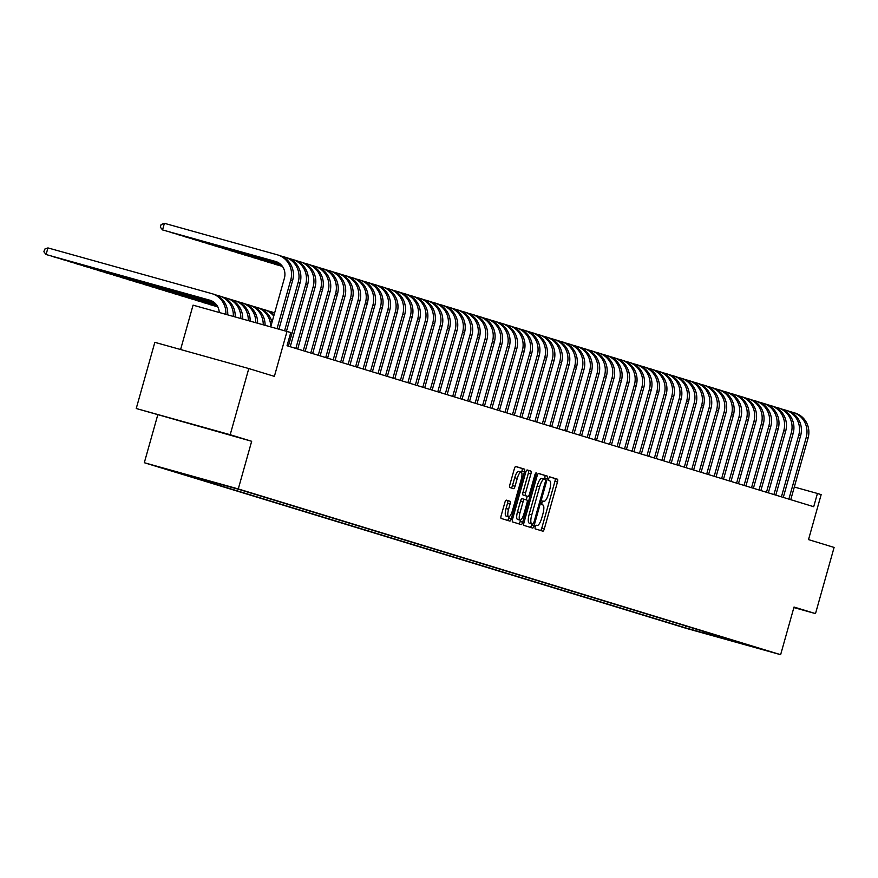 <?xml version="1.0" encoding="UTF-8"?>
<svg xmlns="http://www.w3.org/2000/svg" width="878" height="878" viewBox="0 0 878 878"><rect width="100%" height="100%" fill="white"/><g stroke="black" fill="none" stroke-linecap="round" stroke-linejoin="round"><path stroke-width="1.32" d="M535.075 526.833L535.075 528.808L542.867 531.19A2.7 0.768 105.6 0 0 544.327 528.819L557.475 482.044A2.7 0.768 105.6 0 0 557.475 479.223L549.683 476.842L548.662 478.51L548.662 480.486L549.672 480.793A8.637 2.458 105.6 0 1 549.672 489.825L548.585 493.721A8.637 2.458 105.6 0 1 543.91 501.327L542.889 501.009L541.869 502.666L541.869 504.641L542.878 504.96A8.637 2.458 105.6 0 1 542.889 513.981L541.792 517.888A8.637 2.458 105.6 0 1 537.127 525.483A8.637 2.458 105.6 0 0 537.127 525.483L536.096 525.176L535.075 526.833M176.665 420.046L209.864 429.342L176.665 420.046M156.635 466.317L173.24 470.97L156.635 466.317M506.332 500.131A2.7 0.768 105.6 0 0 506.321 500.131A2.7 0.768 105.6 0 0 504.861 502.512L501.173 515.627A2.7 0.768 105.6 0 0 501.184 518.448L509.833 521.093A2.7 0.768 105.6 0 0 511.292 518.722L524.44 471.958A2.7 0.768 105.6 0 0 524.44 469.126L515.781 466.481A2.7 0.768 105.6 0 0 514.321 468.863L509.866 484.711A2.7 0.768 105.6 0 0 509.866 487.531L513.575 488.662A2.7 0.768 105.6 0 0 515.035 486.291L517.252 478.433A7.222 2.052 105.6 0 1 521.148 472.079A7.222 2.052 105.6 0 1 521.17 479.629L512.511 510.414A7.222 2.052 105.6 0 1 508.614 516.769A7.222 2.052 105.6 0 1 508.592 509.218L510.03 504.082A2.7 0.768 105.6 0 0 510.03 501.261L506.332 500.131M543.899 501.316A8.637 2.458 105.6 0 0 543.91 501.327L542.791 501.009L543.91 501.327M793.877 607.576L815.497 613.612L834.1 547.433L808.517 539.608L821.16 494.61L817.429 493.469L813.708 506.705L287.04 345.745L290.761 332.51L193.061 305.16L180.594 349.521M230.19 434.72L136.233 408.511L251.668 441.283L230.19 434.72L248.792 368.551L274.375 376.366L287.029 331.368M251.668 441.283L238.278 488.936L780.63 654.692L686.673 628.483L144.31 462.717L238.278 488.936M815.497 613.612L794.019 607.038L780.63 654.692M523.979 522.597A2.7 0.768 105.6 0 0 523.979 525.417L532.639 528.062A2.7 0.768 105.6 0 0 534.098 525.692L547.246 478.927A2.7 0.768 105.6 0 0 547.246 476.095L538.587 473.461A2.7 0.768 105.6 0 0 538.587 473.451A2.7 0.768 105.6 0 0 537.127 475.832L523.979 522.597M521.236 524.583L512.587 521.938A2.7 0.768 105.6 0 1 512.576 519.117L525.724 472.342A2.7 0.768 105.6 0 1 527.184 469.971L530.894 471.102A2.7 0.768 105.6 0 1 530.894 473.922L525.56 492.887A2.7 0.768 105.6 0 0 525.571 495.719L528.018 496.465A2.7 0.768 105.6 0 0 528.029 496.465A2.7 0.768 105.6 0 0 529.489 494.094L535.031 474.339L536.063 472.682L536.063 474.658L522.695 522.201A2.7 0.768 105.6 0 1 521.236 524.583L521.236 524.583M136.233 408.511L154.835 342.332L248.792 368.551M703.86 633.137L686.135 628.132L703.86 633.137M183.458 473.714L165.426 468.907L685.367 627.814L703.146 632.775L704.825 631.787M183.206 473.868L239.573 489.595L759.525 648.502L703.146 632.775M157.711 415.074L144.31 462.717M817.429 493.469L794.316 487.027M685.883 625.992L685.367 627.814M741.438 642.981L741.745 643.541M712.662 634.179L711.356 635.288M540.508 530.466A2.7 0.768 105.6 0 0 541.792 528.106L554.94 481.342A2.7 0.768 105.6 0 0 554.929 478.521L549.529 476.864M544.437 479.19L544.711 478.214A2.7 0.768 105.6 0 0 544.7 475.393L538.412 473.472M530.279 527.338A2.7 0.768 105.6 0 0 531.563 524.978L531.859 523.903M530.312 523.475L532.858 524.177L533.879 522.52L545.414 481.462L545.414 479.487L544.349 479.168A8.637 2.458 105.6 0 0 544.338 479.158A8.637 2.458 105.6 0 0 539.663 486.763L531.783 514.826A8.637 2.458 105.6 0 0 531.794 523.859L529.247 523.145L531.794 523.859M544.316 479.158L541.814 478.455A8.637 2.458 105.6 0 0 541.792 478.455A8.637 2.458 105.6 0 0 537.127 486.061L539.663 486.763M529.247 523.145A8.637 2.458 105.6 0 1 529.236 514.113L537.127 486.061M527.009 469.982L530.894 471.102M525.483 495.763L528.029 496.465L525.483 495.752A2.7 0.768 105.6 0 0 525.494 495.763A2.7 0.768 105.6 0 0 525.483 495.763L523.025 495.005A2.7 0.768 105.6 0 1 523.025 492.185L528.358 473.22A2.7 0.768 105.6 0 0 528.347 470.399M527.25 496.257L526.24 499.867M520.566 520.061L520.16 521.499L522.695 522.201M520.028 512.576A7.222 2.052 105.6 0 0 520.05 520.127A7.222 2.052 105.6 0 0 523.957 513.773L527.009 502.929A2.7 0.768 105.6 0 0 526.998 500.098L524.539 499.352A2.7 0.768 105.6 0 0 523.079 501.722L520.028 512.576L517.493 511.863A7.222 2.052 105.6 0 0 517.515 519.414L520.05 520.127M522.004 498.638L524.539 499.352L522.004 498.649A2.7 0.768 105.6 0 0 522.004 498.638A2.7 0.768 105.6 0 0 520.544 501.02L523.079 501.722M517.493 511.863L520.544 501.02M518.876 523.859A2.7 0.768 105.6 0 0 520.16 521.499M508.614 516.769L506.079 516.066A7.222 2.052 105.6 0 1 506.057 508.516L507.495 503.379A2.7 0.768 105.6 0 0 507.495 500.559L506.156 500.142M521.148 472.079L518.613 471.365A7.222 2.052 105.6 0 0 514.706 477.72L517.252 478.433M511.215 487.938A2.7 0.768 105.6 0 0 512.5 485.578L514.706 477.72M521.576 472.419L521.905 471.245A2.7 0.768 105.6 0 0 521.894 468.424L515.606 466.503M507.473 520.369A2.7 0.768 105.6 0 0 508.757 518.009L509.119 516.714M794.612 412.912A20.622 19.777 107 0 1 795.051 413.033A20.622 19.777 107 0 1 808.078 438.067L790.749 499.692M789.344 411.387L792.746 412.342A20.622 19.777 107 0 1 793.185 412.462A20.622 19.777 107 0 1 806.202 437.496L788.883 499.121M787.138 410.619A20.622 19.777 107 0 1 787.588 410.75A20.622 19.777 107 0 1 800.604 435.784L783.286 497.409M781.881 409.104L785.272 410.048A20.622 19.777 107 0 1 785.722 410.18A20.622 19.777 107 0 1 798.739 435.214L781.42 496.838M779.664 408.336A20.622 19.777 107 0 1 780.114 408.468A20.622 19.777 107 0 1 793.13 433.502L775.812 495.126M774.407 406.821L777.798 407.765A20.622 19.777 107 0 1 778.248 407.897A20.622 19.777 107 0 1 791.265 432.931L773.946 494.555M772.201 406.053A20.622 19.777 107 0 1 772.64 406.185A20.622 19.777 107 0 1 785.667 431.219L768.338 492.843M766.933 404.538L770.335 405.482A20.622 19.777 107 0 1 770.774 405.614A20.622 19.777 107 0 1 783.791 430.648L766.472 492.273M764.727 403.77A20.622 19.777 107 0 1 765.177 403.902A20.622 19.777 107 0 1 778.193 428.936L760.875 490.561M759.459 402.256L762.861 403.2A20.622 19.777 107 0 1 763.311 403.331A20.622 19.777 107 0 1 776.328 428.365L759.009 489.99M757.253 401.487A20.622 19.777 107 0 1 757.703 401.619A20.622 19.777 107 0 1 770.719 426.653L753.401 488.278M751.996 399.973L755.387 400.917A20.622 19.777 107 0 1 755.837 401.048A20.622 19.777 107 0 1 768.854 426.082L751.535 487.707M749.79 399.205A20.622 19.777 107 0 1 750.229 399.336A20.622 19.777 107 0 1 763.256 424.37L745.927 485.995M744.522 397.69L747.913 398.634A20.622 19.777 107 0 1 748.363 398.766A20.622 19.777 107 0 1 761.38 423.8L744.061 485.424M742.316 396.922A20.622 19.777 107 0 1 742.766 397.054A20.622 19.777 107 0 1 755.782 422.088L738.464 483.712M737.048 395.407L740.45 396.351A20.622 19.777 107 0 1 740.9 396.483A20.622 19.777 107 0 1 753.917 421.517L736.598 483.141M734.842 394.639A20.622 19.777 107 0 1 735.292 394.771A20.622 19.777 107 0 1 748.308 419.805L730.99 481.429M729.585 393.124L732.976 394.068A20.622 19.777 107 0 1 733.426 394.2A20.622 19.777 107 0 1 746.443 419.234L729.124 480.859M727.379 392.356A20.622 19.777 107 0 1 727.818 392.488A20.622 19.777 107 0 1 740.845 417.522L723.516 479.147M722.111 390.842L725.502 391.786A20.622 19.777 107 0 1 725.952 391.917A20.622 19.777 107 0 1 738.969 416.951L721.65 478.576M719.905 390.073A20.622 19.777 107 0 1 720.355 390.205A20.622 19.777 107 0 1 733.371 415.239L716.053 476.864M714.637 388.559L718.039 389.503A20.622 19.777 107 0 1 718.489 389.634A20.622 19.777 107 0 1 731.506 414.668L714.187 476.293M712.431 387.791A20.622 19.777 107 0 1 712.881 387.922A20.622 19.777 107 0 1 725.897 412.956L708.579 474.581M707.174 386.276L710.565 387.22A20.622 19.777 107 0 1 711.015 387.352A20.622 19.777 107 0 1 724.032 412.386L706.713 474.01M704.968 385.508A20.622 19.777 107 0 1 705.407 385.64A20.622 19.777 107 0 1 718.434 410.674L701.105 472.298M699.7 383.993L703.091 384.937A20.622 19.777 107 0 1 703.541 385.069A20.622 19.777 107 0 1 716.558 410.103L699.239 471.727M697.494 383.225A20.622 19.777 107 0 1 697.944 383.357A20.622 19.777 107 0 1 710.96 408.391L693.642 470.015M692.226 381.71L695.628 382.654A20.622 19.777 107 0 1 696.067 382.786A20.622 19.777 107 0 1 709.095 407.82L691.765 469.445M690.02 380.942A20.622 19.777 107 0 1 690.47 381.074A20.622 19.777 107 0 1 703.487 406.108L686.168 467.733M684.763 379.428L688.154 380.372A20.622 19.777 107 0 1 688.604 380.503A20.622 19.777 107 0 1 701.621 405.537L684.302 467.162M682.557 378.659A20.622 19.777 107 0 1 682.996 378.791A20.622 19.777 107 0 1 696.013 403.825L678.694 465.45M677.289 377.145L680.68 378.089A20.622 19.777 107 0 1 681.13 378.22A20.622 19.777 107 0 1 694.147 403.254L676.828 464.879M675.083 376.377A20.622 19.777 107 0 1 675.533 376.508A20.622 19.777 107 0 1 688.55 401.542L671.231 463.167M669.815 374.862L673.217 375.806A20.622 19.777 107 0 1 673.656 375.938A20.622 19.777 107 0 1 686.684 400.972L669.354 462.596M667.609 374.094A20.622 19.777 107 0 1 668.059 374.226A20.622 19.777 107 0 1 681.076 399.26L663.757 460.873M662.352 372.579L665.743 373.523A20.622 19.777 107 0 1 666.193 373.655A20.622 19.777 107 0 1 679.21 398.689L661.891 460.302M660.146 371.811A20.622 19.777 107 0 1 660.585 371.943A20.622 19.777 107 0 1 673.602 396.977L656.283 458.59M654.878 370.296L658.27 371.24A20.622 19.777 107 0 1 658.72 371.372A20.622 19.777 107 0 1 671.736 396.406L654.417 458.02M652.672 369.528A20.622 19.777 107 0 1 653.122 369.66A20.622 19.777 107 0 1 666.139 394.694L648.82 456.308M647.404 368.014L650.807 368.958A20.622 19.777 107 0 1 651.246 369.089A20.622 19.777 107 0 1 664.273 394.123L646.943 455.737M645.198 367.245A20.622 19.777 107 0 1 645.648 367.377A20.622 19.777 107 0 1 658.665 392.411L641.346 454.025M639.941 365.731L643.333 366.675A20.622 19.777 107 0 1 643.783 366.806A20.622 19.777 107 0 1 656.799 391.84L639.48 453.454M637.724 364.963A20.622 19.777 107 0 1 638.174 365.094A20.622 19.777 107 0 1 651.191 390.128L633.872 451.742M632.467 363.448L635.859 364.392A20.622 19.777 107 0 1 636.309 364.524A20.622 19.777 107 0 1 649.325 389.558L632.006 451.171M630.261 362.68A20.622 19.777 107 0 1 630.711 362.812A20.622 19.777 107 0 1 643.728 387.846L626.409 449.459M624.993 361.165L628.396 362.109A20.622 19.777 107 0 1 628.835 362.241A20.622 19.777 107 0 1 641.862 387.275L624.532 448.888M622.787 360.397A20.622 19.777 107 0 1 623.237 360.529A20.622 19.777 107 0 1 636.254 385.563L618.935 447.176M617.53 358.872L620.922 359.826A20.622 19.777 107 0 1 621.372 359.958A20.622 19.777 107 0 1 634.388 384.992L617.069 446.606M615.313 358.114A20.622 19.777 107 0 1 615.763 358.246A20.622 19.777 107 0 1 628.78 383.28L611.461 444.894M610.056 356.589L613.448 357.544A20.622 19.777 107 0 1 613.898 357.675A20.622 19.777 107 0 1 626.914 382.709L609.595 444.323M607.85 355.831A20.622 19.777 107 0 1 608.3 355.963A20.622 19.777 107 0 1 621.317 380.997L603.998 442.611M602.582 354.306L605.985 355.261A20.622 19.777 107 0 1 606.424 355.392A20.622 19.777 107 0 1 619.451 380.426L602.121 442.04M600.376 353.549A20.622 19.777 107 0 1 600.826 353.68A20.622 19.777 107 0 1 613.843 378.714L596.524 440.328M595.119 352.023L598.511 352.978A20.622 19.777 107 0 1 598.961 353.11A20.622 19.777 107 0 1 611.977 378.144L594.658 439.757M592.902 351.266A20.622 19.777 107 0 1 593.352 351.398A20.622 19.777 107 0 1 606.369 376.432L589.05 438.045M587.645 349.74L591.037 350.695A20.622 19.777 107 0 1 591.487 350.827A20.622 19.777 107 0 1 604.503 375.861L587.184 437.474M585.439 348.983A20.622 19.777 107 0 1 585.878 349.115A20.622 19.777 107 0 1 598.906 374.149L581.576 435.762M580.171 347.458L583.574 348.412A20.622 19.777 107 0 1 584.013 348.544A20.622 19.777 107 0 1 597.029 373.578L579.71 435.192M577.965 346.7A20.622 19.777 107 0 1 578.415 346.821A20.622 19.777 107 0 1 591.432 371.866L574.113 433.48M572.708 345.175L576.1 346.13A20.622 19.777 107 0 1 576.55 346.25A20.622 19.777 107 0 1 589.566 371.295L572.247 432.909M570.491 344.417A20.622 19.777 107 0 1 570.941 344.538A20.622 19.777 107 0 1 583.958 369.583L566.639 431.197M565.234 342.892L568.626 343.847A20.622 19.777 107 0 1 569.076 343.967A20.622 19.777 107 0 1 582.092 369.001L564.774 430.626M563.028 342.135A20.622 19.777 107 0 1 563.467 342.255A20.622 19.777 107 0 1 576.495 367.289L559.165 428.914M557.76 340.609L561.163 341.564A20.622 19.777 107 0 1 561.602 341.685A20.622 19.777 107 0 1 574.618 366.719L557.3 428.343M555.554 339.841A20.622 19.777 107 0 1 556.004 339.973A20.622 19.777 107 0 1 569.021 365.007L551.702 426.631M550.286 338.326L553.689 339.27A20.622 19.777 107 0 1 554.139 339.402A20.622 19.777 107 0 1 567.155 364.436L549.837 426.06M548.081 337.558A20.622 19.777 107 0 1 548.53 337.69A20.622 19.777 107 0 1 561.547 362.724L544.228 424.348M542.823 336.044L546.215 336.987A20.622 19.777 107 0 1 546.665 337.119A20.622 19.777 107 0 1 559.681 362.153L542.363 423.778M540.618 335.275A20.622 19.777 107 0 1 541.057 335.407A20.622 19.777 107 0 1 554.084 360.441L536.754 422.066M535.35 333.761L538.741 334.705A20.622 19.777 107 0 1 539.191 334.836A20.622 19.777 107 0 1 552.207 359.87L534.889 421.495M533.144 332.992A20.622 19.777 107 0 1 533.594 333.124A20.622 19.777 107 0 1 546.61 358.158L529.291 419.783M527.876 331.478L531.278 332.422A20.622 19.777 107 0 1 531.728 332.553A20.622 19.777 107 0 1 544.744 357.587L527.426 419.212M525.67 330.71A20.622 19.777 107 0 1 526.12 330.841A20.622 19.777 107 0 1 539.136 355.875L521.817 417.5M520.413 329.195L523.804 330.139A20.622 19.777 107 0 1 524.254 330.271A20.622 19.777 107 0 1 537.27 355.305L519.952 416.929M518.207 328.427A20.622 19.777 107 0 1 518.646 328.559A20.622 19.777 107 0 1 531.673 353.593L514.343 415.217M512.939 326.912L516.33 327.856A20.622 19.777 107 0 1 516.78 327.988A20.622 19.777 107 0 1 529.796 353.022L512.478 414.646M510.733 326.144A20.622 19.777 107 0 1 511.183 326.276A20.622 19.777 107 0 1 524.199 351.31L506.88 412.934M505.465 324.63L508.867 325.573A20.622 19.777 107 0 1 509.317 325.705A20.622 19.777 107 0 1 522.333 350.739L505.015 412.364M503.259 323.861A20.622 19.777 107 0 1 503.709 323.993A20.622 19.777 107 0 1 516.725 349.027L499.406 410.652M498.002 322.347L501.393 323.291A20.622 19.777 107 0 1 501.843 323.422A20.622 19.777 107 0 1 514.859 348.456L497.541 410.081M495.796 321.578A20.622 19.777 107 0 1 496.235 321.71A20.622 19.777 107 0 1 509.262 346.744L491.932 408.369M490.528 320.064L493.919 321.008A20.622 19.777 107 0 1 494.369 321.139A20.622 19.777 107 0 1 507.385 346.173L490.067 407.798M488.322 319.296A20.622 19.777 107 0 1 488.772 319.427A20.622 19.777 107 0 1 501.788 344.461L484.469 406.086M483.054 317.781L486.456 318.725A20.622 19.777 107 0 1 486.895 318.857A20.622 19.777 107 0 1 499.922 343.891L482.604 405.515M480.848 317.013A20.622 19.777 107 0 1 481.298 317.145A20.622 19.777 107 0 1 494.314 342.179L476.995 403.803M475.591 315.498L478.982 316.442A20.622 19.777 107 0 1 479.432 316.574A20.622 19.777 107 0 1 492.448 341.608L475.13 403.232M473.385 314.73A20.622 19.777 107 0 1 473.824 314.862A20.622 19.777 107 0 1 486.84 339.896L469.521 401.52M468.117 313.216L471.508 314.159A20.622 19.777 107 0 1 471.958 314.291A20.622 19.777 107 0 1 484.974 339.325L467.656 400.95M465.911 312.447A20.622 19.777 107 0 1 466.361 312.579A20.622 19.777 107 0 1 479.377 337.613L462.058 399.238M460.643 310.933L464.045 311.877A20.622 19.777 107 0 1 464.484 312.008A20.622 19.777 107 0 1 477.511 337.042L460.182 398.667M458.437 310.164A20.622 19.777 107 0 1 458.887 310.296A20.622 19.777 107 0 1 471.903 335.33L454.584 396.955M453.18 308.65L456.571 309.594A20.622 19.777 107 0 1 457.021 309.725A20.622 19.777 107 0 1 470.037 334.759L452.719 396.384M450.974 307.882A20.622 19.777 107 0 1 451.413 308.013A20.622 19.777 107 0 1 464.429 333.047L447.111 394.672M445.706 306.367L449.097 307.311A20.622 19.777 107 0 1 449.547 307.443A20.622 19.777 107 0 1 462.563 332.477L445.245 394.101M217.766 306.806L210.435 304.765L217.799 306.861M443.5 305.599A20.622 19.777 107 0 1 443.95 305.731A20.622 19.777 107 0 1 456.966 330.765L439.648 392.378M438.232 304.084L441.634 305.028A20.622 19.777 107 0 1 442.073 305.16A20.622 19.777 107 0 1 455.1 330.194L437.771 391.807M217.645 306.576L202.961 302.482L217.678 306.631M436.026 303.316A20.622 19.777 107 0 1 436.476 303.448A20.622 19.777 107 0 1 449.492 328.482L432.174 390.095M430.769 301.802L434.16 302.745A20.622 19.777 107 0 1 434.61 302.877A20.622 19.777 107 0 1 447.626 327.911L430.308 389.525M217.514 306.334L195.487 300.199L217.546 306.4M428.552 301.033A20.622 19.777 107 0 1 429.002 301.165A20.622 19.777 107 0 1 442.018 326.199L424.7 387.813M423.295 299.519L426.686 300.463A20.622 19.777 107 0 1 427.136 300.594A20.622 19.777 107 0 1 440.152 325.628L422.834 387.242M217.382 306.104L188.024 297.916L217.415 306.159M421.089 298.75A20.622 19.777 107 0 1 421.539 298.882A20.622 19.777 107 0 1 434.555 323.916L417.237 385.53M415.821 297.236L419.223 298.18A20.622 19.777 107 0 1 419.662 298.311A20.622 19.777 107 0 1 432.689 323.345L415.36 384.959M217.228 305.862L180.55 295.634L217.272 305.928M413.615 296.468A20.622 19.777 107 0 1 414.065 296.599A20.622 19.777 107 0 1 427.081 321.633L409.763 383.247M408.358 294.953L411.749 295.897A20.622 19.777 107 0 1 412.199 296.029A20.622 19.777 107 0 1 425.215 321.063L407.897 382.676M217.085 305.621L173.076 293.351L217.118 305.687M406.141 294.185A20.622 19.777 107 0 1 406.591 294.317A20.622 19.777 107 0 1 419.607 319.351L402.289 380.964M400.884 292.67L404.275 293.614A20.622 19.777 107 0 1 404.725 293.746A20.622 19.777 107 0 1 417.741 318.78L400.423 380.394M216.921 305.379L165.613 291.068L216.965 305.434M216.745 305.127L158.139 288.785L216.789 305.193M216.57 304.875L150.665 286.502L216.614 304.94M216.372 304.622L143.202 284.22L216.416 304.688M216.164 304.37L135.728 281.926L216.218 304.436M215.944 304.106L128.254 279.643L215.999 304.172M398.678 291.902A20.622 19.777 107 0 1 399.128 292.034A20.622 19.777 107 0 1 412.144 317.068L394.826 378.681M393.41 290.377L396.812 291.331A20.622 19.777 107 0 1 397.251 291.463A20.622 19.777 107 0 1 410.278 316.497L392.949 378.111M391.204 289.619A20.622 19.777 107 0 1 391.654 289.751A20.622 19.777 107 0 1 404.67 314.785L387.352 376.399M385.947 288.094L389.338 289.049A20.622 19.777 107 0 1 389.788 289.18A20.622 19.777 107 0 1 402.804 314.214L385.486 375.828M282.42 266.352L274.594 264.179L282.464 266.418M383.73 287.336A20.622 19.777 107 0 1 384.18 287.468A20.622 19.777 107 0 1 397.196 312.502L379.878 374.116M378.473 285.811L381.864 286.766A20.622 19.777 107 0 1 382.314 286.897A20.622 19.777 107 0 1 395.33 311.931L378.012 373.545M282.233 266.111L267.131 261.896L282.277 266.166M376.267 285.054A20.622 19.777 107 0 1 376.706 285.185A20.622 19.777 107 0 1 389.733 310.219L372.404 371.833M370.999 283.528L374.401 284.483A20.622 19.777 107 0 1 374.84 284.615A20.622 19.777 107 0 1 387.867 309.649L370.538 371.262M282.036 265.858L259.658 259.614L282.09 265.913M368.793 282.771A20.622 19.777 107 0 1 369.243 282.903A20.622 19.777 107 0 1 382.259 307.937L364.941 369.55M363.536 281.245L366.927 282.2A20.622 19.777 107 0 1 367.377 282.332A20.622 19.777 107 0 1 380.394 307.366L363.075 368.979M281.838 265.595L252.184 257.331L281.882 265.661M361.319 280.488A20.622 19.777 107 0 1 361.769 280.62A20.622 19.777 107 0 1 374.785 305.654L357.467 367.267M356.062 278.963L359.453 279.917A20.622 19.777 107 0 1 359.903 280.049A20.622 19.777 107 0 1 372.92 305.083L355.601 366.697M281.608 265.332L244.721 255.048L281.662 265.397M215.703 303.843L120.791 277.36L215.768 303.909M353.856 278.205A20.622 19.777 107 0 1 354.295 278.326A20.622 19.777 107 0 1 367.322 303.371L349.993 364.985M348.588 276.68L351.99 277.635A20.622 19.777 107 0 1 352.429 277.755A20.622 19.777 107 0 1 365.446 302.8L348.127 364.414M281.377 265.068L237.247 252.765L281.432 265.134M215.45 303.569L113.317 275.077L215.516 303.634M346.382 275.922A20.622 19.777 107 0 1 346.832 276.043A20.622 19.777 107 0 1 359.848 301.088L342.53 362.702M341.125 274.397L344.516 275.352A20.622 19.777 107 0 1 344.966 275.472A20.622 19.777 107 0 1 357.983 300.517L340.664 362.131M281.114 264.794L229.773 250.471L281.179 264.871M215.165 303.294L105.843 272.795L215.242 303.36M267.977 310.889L271.379 311.833A20.622 19.777 107 0 1 271.818 311.964A20.622 19.777 107 0 1 274.594 313.062M273.245 312.403A20.622 19.777 107 0 1 273.695 312.535A20.622 19.777 107 0 1 274.649 312.864M338.908 273.64A20.622 19.777 107 0 1 339.358 273.76A20.622 19.777 107 0 1 352.374 298.794L335.056 360.419M333.651 272.114L337.042 273.069A20.622 19.777 107 0 1 337.492 273.19A20.622 19.777 107 0 1 350.509 298.224L333.19 359.848M280.839 264.519L222.31 248.189L280.905 264.596M214.858 303.009L98.38 270.512L214.945 303.086M260.514 308.606L263.905 309.55A20.622 19.777 107 0 1 264.355 309.682A20.622 19.777 107 0 1 273.738 316.091M265.771 310.121A20.622 19.777 107 0 1 266.221 310.252A20.622 19.777 107 0 1 274.068 314.95M331.445 271.346A20.622 19.777 107 0 1 331.884 271.478A20.622 19.777 107 0 1 344.911 296.512L327.582 358.136M326.177 269.831L329.568 270.775A20.622 19.777 107 0 1 330.018 270.907A20.622 19.777 107 0 1 343.035 295.941L325.716 357.565M280.532 264.234L214.836 245.906L280.609 264.311M214.528 302.712L90.906 268.229L214.616 302.789M253.04 306.323L256.431 307.267A20.622 19.777 107 0 1 256.881 307.399A20.622 19.777 107 0 1 270.698 326.814M258.297 307.838A20.622 19.777 107 0 1 258.747 307.969A20.622 19.777 107 0 1 271.993 322.325M323.971 269.063A20.622 19.777 107 0 1 324.421 269.195A20.622 19.777 107 0 1 337.437 294.229L320.119 355.853M318.703 267.549L322.105 268.492A20.622 19.777 107 0 1 322.555 268.624A20.622 19.777 107 0 1 335.572 293.658L318.253 355.283M280.192 263.949L207.362 243.623L280.28 264.015M214.155 302.416L83.432 265.946L214.254 302.493M245.566 304.04L248.968 304.984A20.622 19.777 107 0 1 249.407 305.116A20.622 19.777 107 0 1 263.224 324.728M250.834 305.555A20.622 19.777 107 0 1 251.273 305.687A20.622 19.777 107 0 1 265.09 325.255M316.497 266.78A20.622 19.777 107 0 1 316.947 266.912A20.622 19.777 107 0 1 329.963 291.946L312.645 353.571M311.24 265.266L314.631 266.21A20.622 19.777 107 0 1 315.081 266.341A20.622 19.777 107 0 1 328.098 291.375L310.779 353M279.819 263.641L199.899 241.34L279.917 263.718M213.727 302.098L75.969 263.663L213.837 302.175M238.103 301.758L241.494 302.701A20.622 19.777 107 0 1 241.944 302.833A20.622 19.777 107 0 1 255.75 322.643M243.36 303.272A20.622 19.777 107 0 1 243.81 303.404A20.622 19.777 107 0 1 257.616 323.17M213.233 301.758L68.495 261.381L213.365 301.845M230.629 299.475L234.02 300.419A20.622 19.777 107 0 1 234.47 300.55A20.622 19.777 107 0 1 248.276 320.558M235.886 300.989A20.622 19.777 107 0 1 236.336 301.121A20.622 19.777 107 0 1 250.142 321.085M212.63 301.384L61.021 259.098L212.794 301.483M223.155 297.192L226.557 298.136A20.622 19.777 107 0 1 226.996 298.268A20.622 19.777 107 0 1 240.791 318.473M228.423 298.707A20.622 19.777 107 0 1 228.862 298.838A20.622 19.777 107 0 1 242.668 318.988M211.817 300.967L53.558 256.815L212.048 301.077M215.681 294.909L219.083 295.853A20.622 19.777 107 0 1 219.533 295.985A20.622 19.777 107 0 1 233.318 316.387M220.949 296.424A20.622 19.777 107 0 1 221.399 296.555A20.622 19.777 107 0 1 235.183 316.903M219.248 312.458A13.752 13.181 -73 0 0 210.051 300.276A13.752 13.181 -73 0 0 209.754 300.188L46.084 254.532L210.797 300.528M47.939 247.914L46.084 254.532L43.9 251.799L44.646 249.154L47.939 247.914L211.609 293.57A20.622 19.777 107 0 1 212.059 293.702A20.622 19.777 107 0 1 225.833 314.302M213.475 294.141A20.622 19.777 107 0 1 213.925 294.273A20.622 19.777 107 0 1 227.709 314.818M309.034 264.498A20.622 19.777 107 0 1 309.473 264.629A20.622 19.777 107 0 1 322.5 289.663L305.171 351.288M303.766 262.983L307.157 263.927A20.622 19.777 107 0 1 307.607 264.058A20.622 19.777 107 0 1 320.624 289.092L303.305 350.717M279.402 263.323L192.425 239.057L279.511 263.4M301.56 262.215A20.622 19.777 107 0 1 302.01 262.346A20.622 19.777 107 0 1 315.026 287.38L297.708 349.005M296.292 260.7L299.694 261.644A20.622 19.777 107 0 1 300.144 261.776A20.622 19.777 107 0 1 313.161 286.81L295.842 348.434M278.897 262.983L184.951 236.775L279.028 263.071M294.086 259.932A20.622 19.777 107 0 1 294.536 260.064A20.622 19.777 107 0 1 307.552 285.098L290.234 346.722M288.829 258.417L292.22 259.361A20.622 19.777 107 0 1 292.67 259.493A20.622 19.777 107 0 1 305.687 284.527L288.368 346.151M278.293 262.621L177.488 234.492L278.458 262.709M286.623 257.649A20.622 19.777 107 0 1 287.062 257.781A20.622 19.777 107 0 1 300.089 282.815L286.48 331.215M281.355 256.135L284.746 257.078A20.622 19.777 107 0 1 285.196 257.21A20.622 19.777 107 0 1 298.213 282.244L284.604 330.688M277.481 262.193L170.014 232.209L277.722 262.303M279.149 255.366A20.622 19.777 107 0 1 279.599 255.498A20.622 19.777 107 0 1 292.615 280.532L278.963 329.118M270.731 326.825L284.395 278.194A13.752 13.181 -73 0 0 275.714 261.501A13.752 13.181 -73 0 0 275.418 261.414L162.54 229.926L164.405 223.308L277.283 254.796A20.622 19.777 107 0 1 277.722 254.927A20.622 19.777 107 0 1 290.75 279.961L277.075 328.591M164.405 223.308L161.102 224.548L160.356 227.193L162.54 229.926L276.471 261.754M535.997 525.176L537.106 525.483L535.997 525.176M554.929 478.521L557.475 479.223M554.94 481.342L557.475 482.044M541.792 528.106L544.327 528.819M544.7 475.393L547.246 476.095M544.711 478.214L547.246 478.927M531.563 524.978L534.098 525.692M529.236 514.113L531.783 514.826M528.358 473.22L530.894 473.922M523.025 492.185L525.56 492.887M523.025 495.005L525.571 495.719M535.031 474.372L536.063 474.658M507.495 500.559L510.03 501.261M507.495 503.379L510.03 504.082M506.057 508.516L508.592 509.218M512.5 485.578L515.035 486.291M521.894 468.424L524.44 469.126M521.905 471.245L524.44 471.958M508.757 518.009L511.292 518.722M808.078 438.067L806.202 437.496M800.604 435.784L798.739 435.214M793.13 433.502L791.265 432.931M785.667 431.219L783.791 430.648M778.193 428.936L776.328 428.365M770.719 426.653L768.854 426.082M763.256 424.37L761.38 423.8M755.782 422.088L753.917 421.517M748.308 419.805L746.443 419.234M740.845 417.522L738.969 416.951M733.371 415.239L731.506 414.668M725.897 412.956L724.032 412.386M718.434 410.674L716.558 410.103M710.96 408.391L709.095 407.82M703.487 406.108L701.621 405.537M696.013 403.825L694.147 403.254M688.55 401.542L686.684 400.972M681.076 399.26L679.21 398.689M673.602 396.977L671.736 396.406M666.139 394.694L664.273 394.123M658.665 392.411L656.799 391.84M651.191 390.128L649.325 389.558M643.728 387.846L641.862 387.275M636.254 385.563L634.388 384.992M628.78 383.28L626.914 382.709M621.317 380.997L619.451 380.426M613.843 378.714L611.977 378.144M606.369 376.432L604.503 375.861M598.906 374.149L597.029 373.578M591.432 371.866L589.566 371.295M583.958 369.583L582.092 369.001M576.495 367.289L574.618 366.719M569.021 365.007L567.155 364.436M561.547 362.724L559.681 362.153M554.084 360.441L552.207 359.87M546.61 358.158L544.744 357.587M539.136 355.875L537.27 355.305M531.673 353.593L529.796 353.022M524.199 351.31L522.333 350.739M516.725 349.027L514.859 348.456M509.262 346.744L507.385 346.173M501.788 344.461L499.922 343.891M494.314 342.179L492.448 341.608M486.84 339.896L484.974 339.325M479.377 337.613L477.511 337.042M471.903 335.33L470.037 334.759M464.429 333.047L462.563 332.477M456.966 330.765L455.1 330.194M449.492 328.482L447.626 327.911M442.018 326.199L440.152 325.628M434.555 323.916L432.689 323.345M427.081 321.633L425.215 321.063M419.607 319.351L417.741 318.78M412.144 317.068L410.278 316.497M404.67 314.785L402.804 314.214M397.196 312.502L395.33 311.931M389.733 310.219L387.867 309.649M382.259 307.937L380.394 307.366M374.785 305.654L372.92 305.083M367.322 303.371L365.446 302.8M359.848 301.088L357.983 300.517M352.374 298.794L350.509 298.224M344.911 296.512L343.035 295.941M337.437 294.229L335.572 293.658M329.963 291.946L328.098 291.375M210.347 300.375L209.754 300.188M322.5 289.663L320.624 289.092M315.026 287.38L313.161 286.81M307.552 285.098L305.687 284.527M300.089 282.815L298.213 282.244M292.615 280.532L290.75 279.961M276.01 261.6L275.418 261.414M541.792 478.455L544.338 479.158M795.051 413.033L793.185 412.462M787.588 410.75L785.722 410.18M780.114 408.468L778.248 407.897M772.64 406.185L770.774 405.614M765.177 403.902L763.311 403.331M757.703 401.619L755.837 401.048M750.229 399.336L748.363 398.766M742.766 397.054L740.9 396.483M735.292 394.771L733.426 394.2M727.818 392.488L725.952 391.917M720.355 390.205L718.489 389.634M712.881 387.922L711.015 387.352M705.407 385.64L703.541 385.069M697.944 383.357L696.067 382.786M690.47 381.074L688.604 380.503M682.996 378.791L681.13 378.22M675.533 376.508L673.656 375.938M668.059 374.226L666.193 373.655M660.585 371.943L658.72 371.372M653.122 369.66L651.246 369.089M645.648 367.377L643.783 366.806M638.174 365.094L636.309 364.524M630.711 362.812L628.835 362.241M623.237 360.529L621.372 359.958M615.763 358.246L613.898 357.675M608.3 355.963L606.424 355.392M600.826 353.68L598.961 353.11M593.352 351.398L591.487 350.827M585.878 349.115L584.013 348.544M578.415 346.821L576.55 346.25M570.941 344.538L569.076 343.967M563.467 342.255L561.602 341.685M556.004 339.973L554.139 339.402M548.53 337.69L546.665 337.119M541.057 335.407L539.191 334.836M533.594 333.124L531.728 332.553M526.12 330.841L524.254 330.271M518.646 328.559L516.78 327.988M511.183 326.276L509.317 325.705M503.709 323.993L501.843 323.422M496.235 321.71L494.369 321.139M488.772 319.427L486.895 318.857M481.298 317.145L479.432 316.574M473.824 314.862L471.958 314.291M466.361 312.579L464.484 312.008M458.887 310.296L457.021 309.725M451.413 308.013L449.547 307.443M443.95 305.731L442.073 305.16M436.476 303.448L434.61 302.877M429.002 301.165L427.136 300.594M421.539 298.882L419.662 298.311M414.065 296.599L412.199 296.029M406.591 294.317L404.725 293.746M399.128 292.034L397.251 291.463M391.654 289.751L389.788 289.18M384.18 287.468L382.314 286.897M376.706 285.185L374.84 284.615M369.243 282.903L367.377 282.332M361.769 280.62L359.903 280.049M354.295 278.326L352.429 277.755M346.832 276.043L344.966 275.472M273.695 312.535L271.818 311.964M339.358 273.76L337.492 273.19M266.221 310.252L264.355 309.682M331.884 271.478L330.018 270.907M258.747 307.969L256.881 307.399M324.421 269.195L322.555 268.624M251.273 305.687L249.407 305.116M316.947 266.912L315.081 266.341M243.81 303.404L241.944 302.833M236.336 301.121L234.47 300.55M228.862 298.838L226.996 298.268M221.399 296.555L219.533 295.985M213.925 294.273L212.059 293.702M309.473 264.629L307.607 264.058M302.01 262.346L300.144 261.776M294.536 260.064L292.67 259.493M287.062 257.781L285.196 257.21M279.599 255.498L277.722 254.927"/></g></svg>
